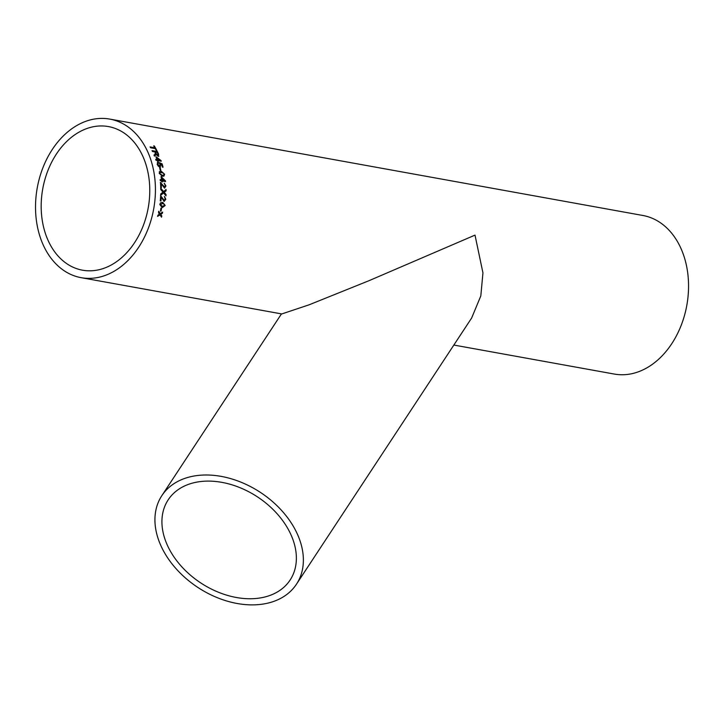<?xml version="1.0" encoding="UTF-8"?>
<svg xmlns="http://www.w3.org/2000/svg" width="724" height="724" viewBox="0 0 724 724"><rect width="100%" height="100%" fill="white"/><g stroke="black" fill="none" stroke-linecap="round" stroke-linejoin="round"><path stroke-width="1.09" d="M161.579 180.864A80.572 59.16 100.2 0 1 161.669 181.851L162.348 181.977A80.572 59.16 100.2 0 0 162.257 180.982L165.543 181.579A80.572 59.16 100.2 0 0 165.47 180.891L161.063 176.547A80.572 59.16 100.2 0 1 161.307 178.403A80.572 59.16 100.2 0 1 161.47 179.878L160.176 179.643A80.572 59.16 100.2 0 1 160.275 180.629L161.579 180.864M154.674 177.208A80.572 59.16 100.2 0 1 81.133 277.672A80.572 59.16 100.2 0 1 37.25 187.86A80.572 59.16 100.2 0 1 109.804 119.098A80.572 59.16 100.2 0 1 154.674 177.208M109.804 119.098L642.93 215.49A80.572 59.16 100.2 0 1 687.8 273.591A80.572 59.16 100.2 0 1 614.26 374.055L453.848 345.049M81.133 277.672L281.799 313.945L309.121 304.804L369.104 280.65L475.007 235.119L482.944 272.867L480.826 295.89L471.641 318.017L296.451 584.223A80.572 56.897 -146.7 0 0 260.423 492.411A80.572 56.897 -146.7 0 0 161.85 495.641A80.572 56.897 -146.7 0 0 182.529 575.336A80.572 56.897 -146.7 0 0 273.898 601.345A80.572 56.897 -146.7 0 0 296.451 584.223M161.552 208.259A80.572 59.16 100.2 0 1 161.036 211.173L160.42 211.064A80.572 59.16 100.2 0 0 160.936 208.141L161.452 208.24A80.436 59.06 100.2 0 1 160.936 211.155L161.036 211.173M165.181 205.48L162.122 207.526L159.787 204.503L160.511 202.829L162.782 202.458L165.181 205.48L162.393 207.571M162.131 202.385L165.081 205.471M160.538 195.697L164.23 200.458L160.638 195.688A80.572 59.16 100.2 0 1 160.266 200.865L160.945 200.991A80.572 59.16 100.2 0 0 161.253 197.118L161.144 197.118A80.436 59.06 100.2 0 1 160.846 200.973M164.122 200.448L165.199 199.154L164.457 196.485L165.805 199.29L164.131 201.462L161.253 197.118M162.954 192.141L160.755 189.507A80.572 59.16 100.2 0 0 160.728 188.15L163.624 191.579L166.067 189.516A80.572 59.16 100.2 0 1 166.086 190.855L164.23 192.303L166.049 194.53A80.572 59.16 100.2 0 1 166.004 195.887L163.606 192.928L160.656 195.326A80.572 59.16 100.2 0 0 160.701 193.987L162.954 192.141M165.968 189.607A80.436 59.06 100.2 0 1 165.986 190.874L164.122 192.312L166.049 194.53M160.33 182.439L164.647 187.118L160.438 182.412A80.572 59.16 100.2 0 1 160.71 187.507L161.398 187.625A80.572 59.16 100.2 0 0 161.208 183.805L161.108 183.833A80.436 59.06 100.2 0 1 161.289 187.607M164.42 187.118L165.325 185.833L164.267 183.199L165.941 185.959L164.565 188.104L161.208 183.805M159.425 171.733L161.47 171.407L164.62 174.276L163.923 176.149L162.303 176.203L159.217 173.308L159.751 171.488M160.23 167.751A80.572 59.16 100.2 0 1 160.846 170.475L160.23 170.357A80.572 59.16 100.2 0 0 159.615 167.642L160.131 167.805A80.436 59.06 100.2 0 1 160.737 170.448M158.357 163.226L157.778 164.348L159.407 166.013L160.167 164.782L159.135 162.592L162.085 163.814A80.572 59.16 100.2 0 1 163.027 167.19L162.348 167.072A80.572 59.16 100.2 0 0 161.624 164.429L160.131 163.814L160.855 165.144L159.687 166.945L158.294 166.167L157.153 164.23L158.013 162.312L157.886 163.362M157.352 162.475L158.257 163.28L157.678 164.411L159.941 165.977M160.475 166.855L159.687 166.945M157.398 162.438L157.913 162.375M157.298 160.502A80.572 59.16 100.2 0 1 157.588 161.389L158.275 161.515A80.572 59.16 100.2 0 0 157.977 160.619L161.262 161.217A80.572 59.16 100.2 0 0 161.054 160.592L155.904 156.665A80.572 59.16 100.2 0 1 156.99 159.615L155.696 159.38A80.572 59.16 100.2 0 1 155.995 160.266L157.298 160.502M152.094 150.71L157.37 151.569L152.04 150.601A80.572 59.16 100.2 0 1 152.474 151.497L154.864 151.931A80.572 59.16 100.2 0 1 155.298 152.855L154.981 154.303M157.37 151.569A80.572 59.16 100.2 0 1 158.665 154.339L158.158 156.275L155.995 154.275L154.483 156.122A80.572 59.16 100.2 0 0 154.049 155.045L154.945 154.339M158.864 156.149L158.158 156.275M155.995 154.275L155.515 155.298M155.28 148.61A80.572 59.16 100.2 0 1 156.321 150.574L156.936 150.692A80.572 59.16 100.2 0 0 154.321 145.986L153.705 145.868A80.572 59.16 100.2 0 1 154.809 147.759L150.094 146.909A80.572 59.16 100.2 0 1 150.565 147.759L155.28 148.61M159.307 214.286L158.511 212.485A80.572 59.16 100.2 0 0 158.755 211.281L160.294 213.643L162.629 212.087A80.572 59.16 100.2 0 1 162.393 213.29L160.764 214.367L161.796 215.987A80.572 59.16 100.2 0 1 161.515 217.182L160.031 214.838L157.642 216.376A80.572 59.16 100.2 0 0 157.923 215.182L159.307 214.286M149.09 179.199A72.97 53.576 100.2 0 1 82.491 270.188A72.97 53.576 100.2 0 1 42.743 188.855A72.97 53.576 100.2 0 1 108.455 126.582A72.97 53.576 100.2 0 1 149.09 179.199M188.62 484.311A72.97 51.531 -146.7 0 0 168.194 499.822A72.97 51.531 -146.7 0 0 200.82 582.974A72.97 51.531 -146.7 0 0 290.107 580.051A72.97 51.531 -146.7 0 0 282.767 520.746A72.97 51.531 -146.7 0 0 188.62 484.311M157.542 216.349L160.031 214.838M162.511 212.168A80.436 59.06 100.2 0 1 162.294 213.263L160.665 214.34L161.796 215.987M161.696 215.96A80.436 59.06 100.2 0 1 161.434 217.055M158.656 211.263L160.294 213.643M153.778 145.995L154.321 145.986M154.239 146.076A80.436 59.06 100.2 0 1 156.791 150.664M150.158 147.026L154.809 147.759M153.959 155.126L154.737 154.511M155.859 154.809L155.425 155.37M157.289 151.651A80.436 59.06 100.2 0 1 158.574 154.42L158.067 156.348M157.669 155.416L158.067 154.257A80.572 59.16 100.2 0 0 157.189 152.348L155.388 152.121A80.436 59.06 100.2 0 1 156.176 153.832L158.094 155.307M156.176 153.832L158.058 155.352M155.479 152.04A80.572 59.16 100.2 0 1 156.266 153.76M158.149 161.488A80.436 59.06 100.2 0 0 157.886 160.692L157.977 160.619M155.941 156.755L161.054 160.592M160.954 160.665A80.436 59.06 100.2 0 1 161.135 161.19M155.723 159.47L156.99 159.615M156.99 157.85L156.9 157.923A80.436 59.06 100.2 0 1 157.588 159.805L159.597 160.085L156.99 157.85A80.572 59.16 100.2 0 1 157.678 159.742L159.597 160.085M159.307 166.067L159.895 166.013M159.036 162.656L161.986 163.868A80.436 59.06 100.2 0 1 162.909 167.172M160.131 163.814L160.755 165.208L159.588 167M159.633 167.715L160.131 167.805M164.62 174.276L163.868 176.167M159.325 171.778L161.371 171.452L164.52 174.321M160.149 172.384L159.733 173.461L162.058 175.28L163.543 175.262M159.733 173.461L162.158 175.235L163.588 175.244L164.004 174.158L163.452 173.099L160.194 172.357L159.832 173.416M162.248 181.95A80.436 59.06 100.2 0 0 162.158 181.018L162.257 180.982M161.063 176.611L165.47 180.891M165.371 180.919A80.436 59.06 100.2 0 1 165.434 181.561M160.185 179.697L161.47 179.878M161.905 177.878L161.805 177.914A80.436 59.06 100.2 0 1 162.058 180.032L164.077 180.348L161.905 177.878A80.572 59.16 100.2 0 1 162.158 179.995L164.077 180.348M164.167 183.226L165.841 185.987L164.466 188.122M160.556 195.335L163.606 192.928M165.95 194.539A80.436 59.06 100.2 0 1 165.905 195.77M164.638 191.996L164.122 192.312M160.628 188.177L163.624 191.579M164.357 196.485L165.706 199.29L164.031 201.462M162.076 202.376L162.683 202.458M161.977 203.39L162.674 203.471L160.402 204.62L162.629 206.566M162.565 203.471L160.294 204.611L162.574 206.566M162.176 206.503L164.565 205.363L164.339 204.24L162.674 203.471M160.936 208.15L161.452 208.24M160.936 211.155L160.42 211.064M281.464 313.881L161.85 495.641"/></g></svg>
